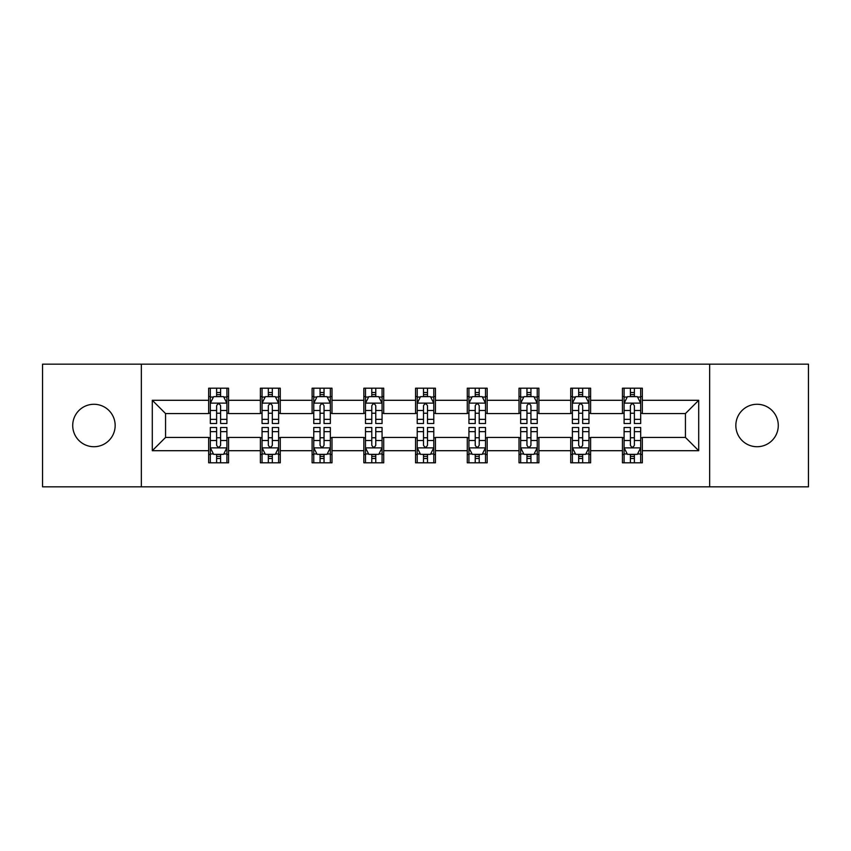 <?xml version="1.0" encoding="UTF-8"?>
<svg xmlns="http://www.w3.org/2000/svg" width="851" height="851" viewBox="0 0 851 851"><rect width="100%" height="100%" fill="white"/><g stroke="black" fill="none" stroke-linecap="round" stroke-linejoin="round"><path stroke-width="1.28" d="M757.06 404.278A21.222 21.222 0 0 0 735.838 425.5A21.222 21.222 0 0 0 757.06 446.722A21.222 21.222 0 0 0 778.282 425.5A21.222 21.222 0 0 0 757.06 404.278M93.94 404.278A21.222 21.222 0 0 0 72.718 425.5A21.222 21.222 0 0 0 93.94 446.722A21.222 21.222 0 0 0 115.162 425.5A21.222 21.222 0 0 0 93.94 404.278M709.649 486.836L808.45 486.836L808.45 364.164L709.649 364.164L709.649 486.836L141.351 486.836L141.351 364.164L42.55 364.164L42.55 486.836L141.351 486.836M709.649 364.164L141.351 364.164M642.335 400.3L642.335 388.205L622.443 388.205L622.443 400.3L590.615 400.3L590.615 388.205L570.723 388.205L570.723 400.3L538.896 400.3L538.896 388.205L519.004 388.205L519.004 400.3L487.166 400.3L487.166 388.205L467.273 388.205L467.273 400.3L435.446 400.3L435.446 388.205L415.554 388.205L415.554 400.3L383.727 400.3L383.727 388.205L363.834 388.205L363.834 400.3L331.996 400.3L331.996 388.205L312.104 388.205L312.104 400.3L280.277 400.3L280.277 388.205L260.385 388.205L260.385 400.3L228.557 400.3L228.557 388.205L208.665 388.205L208.665 400.3L152.297 400.3L152.297 450.7L165.562 437.435L208.665 437.435L208.665 462.795L228.557 462.795L228.557 437.435L260.385 437.435L260.385 462.795L280.277 462.795L280.277 437.435L312.104 437.435L312.104 462.795L331.996 462.795L331.996 437.435L363.834 437.435L363.834 462.795L383.727 462.795L383.727 437.435L415.554 437.435L415.554 462.795L435.446 462.795L435.446 437.435L467.273 437.435L467.273 462.795L487.166 462.795L487.166 437.435L519.004 437.435L519.004 462.795L538.896 462.795L538.896 437.435L570.723 437.435L570.723 462.795L590.615 462.795L590.615 437.435L622.443 437.435L622.443 462.795L642.335 462.795L642.335 437.435L685.438 437.435L685.438 413.565L642.335 413.565L642.335 400.3L698.703 400.3L698.703 450.7L642.335 450.7M622.443 450.7L590.615 450.7M570.723 450.7L538.896 450.7M519.004 450.7L487.166 450.7M467.273 450.7L435.446 450.7M415.554 450.7L383.727 450.7M363.834 450.7L331.996 450.7M312.104 450.7L280.277 450.7M260.385 450.7L228.557 450.7M208.665 450.7L152.297 450.7M622.443 400.3L622.443 413.565L590.615 413.565L590.615 400.3M570.723 400.3L570.723 413.565L538.896 413.565L538.896 400.3M519.004 400.3L519.004 413.565L487.166 413.565L487.166 400.3M467.273 400.3L467.273 413.565L435.446 413.565L435.446 400.3M415.554 400.3L415.554 413.565L383.727 413.565L383.727 400.3M363.834 400.3L363.834 413.565L331.996 413.565L331.996 400.3M312.104 400.3L312.104 413.565L280.277 413.565L280.277 400.3M260.385 400.3L260.385 413.565L228.557 413.565L228.557 400.3M208.665 400.3L208.665 413.565L165.562 413.565L152.297 400.3M165.562 413.565L165.562 437.435M698.703 450.7L685.438 437.435M685.438 413.565L698.703 400.3M208.665 396.492L210.314 396.492M216.622 396.492L220.6 396.492M226.898 396.492L228.557 396.492M208.665 413.235L210.314 413.235M216.622 413.235L220.6 413.235M226.898 413.235L228.557 413.235M208.665 437.765L210.314 437.765M216.622 437.765L220.6 437.765M226.898 437.765L228.557 437.765M208.665 454.508L210.314 454.508M216.622 454.508L220.6 454.508M226.898 454.508L228.557 454.508M260.385 437.765L262.044 437.765M268.342 437.765L272.32 437.765M278.617 437.765L280.277 437.765M260.385 454.508L262.044 454.508M268.342 454.508L272.32 454.508M278.617 454.508L280.277 454.508M260.385 396.492L262.044 396.492M268.342 396.492L272.32 396.492M278.617 396.492L280.277 396.492M260.385 413.235L262.044 413.235M268.342 413.235L272.32 413.235M278.617 413.235L280.277 413.235M312.104 437.765L313.764 437.765M320.061 437.765L324.04 437.765M330.348 437.765L331.996 437.765M312.104 454.508L313.764 454.508M320.061 454.508L324.04 454.508M330.348 454.508L331.996 454.508M312.104 396.492L313.764 396.492M320.061 396.492L324.04 396.492M330.348 396.492L331.996 396.492M312.104 413.235L313.764 413.235M320.061 413.235L324.04 413.235M330.348 413.235L331.996 413.235M363.834 437.765L365.483 437.765M371.791 437.765L375.77 437.765M382.067 437.765L383.727 437.765M363.834 454.508L365.483 454.508M371.791 454.508L375.77 454.508M382.067 454.508L383.727 454.508M363.834 396.492L365.483 396.492M371.791 396.492L375.77 396.492M382.067 396.492L383.727 396.492M363.834 413.235L365.483 413.235M371.791 413.235L375.77 413.235M382.067 413.235L383.727 413.235M415.554 437.765L417.213 437.765M423.511 437.765L427.489 437.765M433.787 437.765L435.446 437.765M415.554 454.508L417.213 454.508M423.511 454.508L427.489 454.508M433.787 454.508L435.446 454.508M415.554 396.492L417.213 396.492M423.511 396.492L427.489 396.492M433.787 396.492L435.446 396.492M415.554 413.235L417.213 413.235M423.511 413.235L427.489 413.235M433.787 413.235L435.446 413.235M467.273 437.765L468.933 437.765M475.23 437.765L479.209 437.765M485.517 437.765L487.166 437.765M467.273 454.508L468.933 454.508M475.23 454.508L479.209 454.508M485.517 454.508L487.166 454.508M467.273 396.492L468.933 396.492M475.23 396.492L479.209 396.492M485.517 396.492L487.166 396.492M467.273 413.235L468.933 413.235M475.23 413.235L479.209 413.235M485.517 413.235L487.166 413.235M519.004 437.765L520.652 437.765M526.96 437.765L530.939 437.765M537.236 437.765L538.896 437.765M519.004 454.508L520.652 454.508M526.96 454.508L530.939 454.508M537.236 454.508L538.896 454.508M519.004 396.492L520.652 396.492M526.96 396.492L530.939 396.492M537.236 396.492L538.896 396.492M519.004 413.235L520.652 413.235M526.96 413.235L530.939 413.235M537.236 413.235L538.896 413.235M570.723 437.765L572.383 437.765M578.68 437.765L582.658 437.765M588.956 437.765L590.615 437.765M570.723 454.508L572.383 454.508M578.68 454.508L582.658 454.508M588.956 454.508L590.615 454.508M570.723 396.492L572.383 396.492M578.68 396.492L582.658 396.492M588.956 396.492L590.615 396.492M570.723 413.235L572.383 413.235M578.68 413.235L582.658 413.235M588.956 413.235L590.615 413.235M622.443 437.765L624.102 437.765M630.4 437.765L634.378 437.765M640.686 437.765L642.335 437.765M622.443 454.508L624.102 454.508M630.4 454.508L634.378 454.508M640.686 454.508L642.335 454.508M622.443 396.492L624.102 396.492M630.4 396.492L634.378 396.492M640.686 396.492L642.335 396.492M622.443 413.235L624.102 413.235M630.4 413.235L634.378 413.235M640.686 413.235L642.335 413.235M220.6 392.513L216.622 392.513M226.898 419.352L220.6 419.352L220.6 423.511L226.898 423.511L226.898 403.289L223.579 396.651L213.633 396.651L210.314 403.289L210.314 423.511L216.622 423.511L216.622 419.352L210.314 419.352M210.314 403.289L210.314 388.205M226.898 403.289L226.898 388.205M216.622 396.651L216.622 388.205M220.6 388.205L220.6 396.651M220.6 419.352L220.6 405.767C219.271 403.214 217.941 403.214 216.622 405.767L216.622 419.352M216.622 458.487L220.6 458.487M210.314 431.648L216.622 431.648L216.622 427.489L210.314 427.489L210.314 447.711L213.633 454.349L223.579 454.349L226.898 447.711L226.898 427.489L220.6 427.489L220.6 431.648L226.898 431.648M226.898 447.711L226.898 462.795M210.314 447.711L210.314 462.795M220.6 454.349L220.6 462.795M216.622 462.795L216.622 454.349M216.622 431.648L216.622 445.233C217.941 447.786 219.271 447.786 220.6 445.233L220.6 431.648M272.32 392.513L268.342 392.513M278.617 419.352L272.32 419.352L272.32 423.511L278.617 423.511L278.617 403.289L275.309 396.651L265.352 396.651L262.044 403.289L262.044 423.511L268.342 423.511L268.342 419.352L262.044 419.352M262.044 403.289L262.044 388.205M278.617 403.289L278.617 388.205M268.342 396.651L268.342 388.205M272.32 388.205L272.32 396.651M272.32 419.352L272.32 405.767C270.99 403.214 269.671 403.214 268.342 405.767L268.342 419.352M324.04 392.513L320.061 392.513M330.348 419.352L324.04 419.352L324.04 423.511L330.348 423.511L330.348 403.289L327.029 396.651L317.083 396.651L313.764 403.289L313.764 423.511L320.061 423.511L320.061 419.352L313.764 419.352M313.764 403.289L313.764 388.205M330.348 403.289L330.348 388.205M320.061 396.651L320.061 388.205M324.04 388.205L324.04 396.651M324.04 419.352L324.04 405.767C322.72 403.214 321.391 403.214 320.061 405.767L320.061 419.352M268.342 458.487L272.32 458.487M262.044 431.648L268.342 431.648L268.342 427.489L262.044 427.489L262.044 447.711L265.352 454.349L275.309 454.349L278.617 447.711L278.617 427.489L272.32 427.489L272.32 431.648L278.617 431.648M278.617 447.711L278.617 462.795M262.044 447.711L262.044 462.795M272.32 454.349L272.32 462.795M268.342 462.795L268.342 454.349M268.342 431.648L268.342 445.233C269.661 447.786 270.99 447.786 272.32 445.233L272.32 431.648M320.061 458.487L324.04 458.487M313.764 431.648L320.061 431.648L320.061 427.489L313.764 427.489L313.764 447.711L317.083 454.349L327.029 454.349L330.348 447.711L330.348 427.489L324.04 427.489L324.04 431.648L330.348 431.648M330.348 447.711L330.348 462.795M313.764 447.711L313.764 462.795M324.04 454.349L324.04 462.795M320.061 462.795L320.061 454.349M320.061 431.648L320.061 445.233C321.391 447.786 322.71 447.786 324.04 445.233L324.04 431.648M375.77 392.513L371.791 392.513M382.067 419.352L375.77 419.352L375.77 423.511L382.067 423.511L382.067 403.289L378.748 396.651L368.802 396.651L365.483 403.289L365.483 423.511L371.791 423.511L371.791 419.352L365.483 419.352M365.483 403.289L365.483 388.205M382.067 403.289L382.067 388.205M371.791 396.651L371.791 388.205M375.77 388.205L375.77 396.651M375.77 419.352L375.77 405.767C374.44 403.214 373.11 403.214 371.791 405.767L371.791 419.352M427.489 392.513L423.511 392.513M433.787 419.352L427.489 419.352L427.489 423.511L433.787 423.511L433.787 403.289L430.478 396.651L420.522 396.651L417.213 403.289L417.213 423.511L423.511 423.511L423.511 419.352L417.213 419.352M417.213 403.289L417.213 388.205M433.787 403.289L433.787 388.205M423.511 396.651L423.511 388.205M427.489 388.205L427.489 396.651M427.489 419.352L427.489 405.767C426.17 403.214 424.84 403.214 423.511 405.767L423.511 419.352M479.209 392.513L475.23 392.513M485.517 419.352L479.209 419.352L479.209 423.511L485.517 423.511L485.517 403.289L482.198 396.651L472.252 396.651L468.933 403.289L468.933 423.511L475.23 423.511L475.23 419.352L468.933 419.352M468.933 403.289L468.933 388.205M485.517 403.289L485.517 388.205M475.23 396.651L475.23 388.205M479.209 388.205L479.209 396.651M479.209 419.352L479.209 405.767C477.89 403.214 476.56 403.214 475.23 405.767L475.23 419.352M371.791 458.487L375.77 458.487M365.483 431.648L371.791 431.648L371.791 427.489L365.483 427.489L365.483 447.711L368.802 454.349L378.748 454.349L382.067 447.711L382.067 427.489L375.77 427.489L375.77 431.648L382.067 431.648M382.067 447.711L382.067 462.795M365.483 447.711L365.483 462.795M375.77 454.349L375.77 462.795M371.791 462.795L371.791 454.349M371.791 431.648L371.791 445.233C373.11 447.786 374.44 447.786 375.77 445.233L375.77 431.648M423.511 458.487L427.489 458.487M417.213 431.648L423.511 431.648L423.511 427.489L417.213 427.489L417.213 447.711L420.522 454.349L430.478 454.349L433.787 447.711L433.787 427.489L427.489 427.489L427.489 431.648L433.787 431.648M433.787 447.711L433.787 462.795M417.213 447.711L417.213 462.795M427.489 454.349L427.489 462.795M423.511 462.795L423.511 454.349M423.511 431.648L423.511 445.233C424.83 447.786 426.16 447.786 427.489 445.233L427.489 431.648M475.23 458.487L479.209 458.487M468.933 431.648L475.23 431.648L475.23 427.489L468.933 427.489L468.933 447.711L472.252 454.349L482.198 454.349L485.517 447.711L485.517 427.489L479.209 427.489L479.209 431.648L485.517 431.648M485.517 447.711L485.517 462.795M468.933 447.711L468.933 462.795M479.209 454.349L479.209 462.795M475.23 462.795L475.23 454.349M475.23 431.648L475.23 445.233C476.56 447.786 477.89 447.786 479.209 445.233L479.209 431.648M530.939 392.513L526.96 392.513M537.236 419.352L530.939 419.352L530.939 423.511L537.236 423.511L537.236 403.289L533.917 396.651L523.971 396.651L520.652 403.289L520.652 423.511L526.96 423.511L526.96 419.352L520.652 419.352M520.652 403.289L520.652 388.205M537.236 403.289L537.236 388.205M526.96 396.651L526.96 388.205M530.939 388.205L530.939 396.651M530.939 419.352L530.939 405.767C529.609 403.214 528.29 403.214 526.96 405.767L526.96 419.352M526.96 458.487L530.939 458.487M520.652 431.648L526.96 431.648L526.96 427.489L520.652 427.489L520.652 447.711L523.971 454.349L533.917 454.349L537.236 447.711L537.236 427.489L530.939 427.489L530.939 431.648L537.236 431.648M537.236 447.711L537.236 462.795M520.652 447.711L520.652 462.795M530.939 454.349L530.939 462.795M526.96 462.795L526.96 454.349M526.96 431.648L526.96 445.233C528.28 447.786 529.609 447.786 530.939 445.233L530.939 431.648M582.658 392.513L578.68 392.513M588.956 419.352L582.658 419.352L582.658 423.511L588.956 423.511L588.956 403.289L585.648 396.651L575.691 396.651L572.383 403.289L572.383 423.511L578.68 423.511L578.68 419.352L572.383 419.352M572.383 403.289L572.383 388.205M588.956 403.289L588.956 388.205M578.68 396.651L578.68 388.205M582.658 388.205L582.658 396.651M582.658 419.352L582.658 405.767C581.339 403.214 580.01 403.214 578.68 405.767L578.68 419.352M578.68 458.487L582.658 458.487M572.383 431.648L578.68 431.648L578.68 427.489L572.383 427.489L572.383 447.711L575.691 454.349L585.648 454.349L588.956 447.711L588.956 427.489L582.658 427.489L582.658 431.648L588.956 431.648M588.956 447.711L588.956 462.795M572.383 447.711L572.383 462.795M582.658 454.349L582.658 462.795M578.68 462.795L578.68 454.349M578.68 431.648L578.68 445.233C580.01 447.786 581.329 447.786 582.658 445.233L582.658 431.648M634.378 392.513L630.4 392.513M640.686 419.352L634.378 419.352L634.378 423.511L640.686 423.511L640.686 403.289L637.367 396.651L627.421 396.651L624.102 403.289L624.102 423.511L630.4 423.511L630.4 419.352L624.102 419.352M624.102 403.289L624.102 388.205M640.686 403.289L640.686 388.205M630.4 396.651L630.4 388.205M634.378 388.205L634.378 396.651M634.378 419.352L634.378 405.767C633.059 403.214 631.729 403.214 630.4 405.767L630.4 419.352M630.4 458.487L634.378 458.487M624.102 431.648L630.4 431.648L630.4 427.489L624.102 427.489L624.102 447.711L627.421 454.349L637.367 454.349L640.686 447.711L640.686 427.489L634.378 427.489L634.378 431.648L640.686 431.648M640.686 447.711L640.686 462.795M624.102 447.711L624.102 462.795M634.378 454.349L634.378 462.795M630.4 462.795L630.4 454.349M630.4 431.648L630.4 445.233C631.729 447.786 633.059 447.786 634.378 445.233L634.378 431.648M226.813 403.119L210.399 403.119M210.314 397.055L213.431 397.055M223.781 397.055L226.898 397.055M216.622 410.469L210.314 410.469M226.898 410.469L220.6 410.469M220.6 394.619L216.622 394.619M210.399 447.881L226.813 447.881M226.898 453.945L223.781 453.945M213.431 453.945L210.314 453.945M220.6 440.531L226.898 440.531M210.314 440.531L216.622 440.531M216.622 456.381L220.6 456.381M278.532 403.119L262.129 403.119M262.044 397.055L265.161 397.055M275.501 397.055L278.617 397.055M268.342 410.469L262.044 410.469M278.617 410.469L272.32 410.469M272.32 394.619L268.342 394.619M330.262 403.119L313.849 403.119M313.764 397.055L316.88 397.055M327.231 397.055L330.348 397.055M320.061 410.469L313.764 410.469M330.348 410.469L324.04 410.469M324.04 394.619L320.061 394.619M262.129 447.881L278.532 447.881M278.617 453.945L275.501 453.945M265.161 453.945L262.044 453.945M272.32 440.531L278.617 440.531M262.044 440.531L268.342 440.531M268.342 456.381L272.32 456.381M313.849 447.881L330.262 447.881M330.348 453.945L327.231 453.945M316.88 453.945L313.764 453.945M324.04 440.531L330.348 440.531M313.764 440.531L320.061 440.531M320.061 456.381L324.04 456.381M381.982 403.119L365.568 403.119M365.483 397.055L368.6 397.055M378.95 397.055L382.067 397.055M371.791 410.469L365.483 410.469M382.067 410.469L375.77 410.469M375.77 394.619L371.791 394.619M433.702 403.119L417.298 403.119M417.213 397.055L420.33 397.055M430.67 397.055L433.787 397.055M423.511 410.469L417.213 410.469M433.787 410.469L427.489 410.469M427.489 394.619L423.511 394.619M485.432 403.119L469.018 403.119M468.933 397.055L472.05 397.055M482.4 397.055L485.517 397.055M475.23 410.469L468.933 410.469M485.517 410.469L479.209 410.469M479.209 394.619L475.23 394.619M365.568 447.881L381.982 447.881M382.067 453.945L378.95 453.945M368.6 453.945L365.483 453.945M375.77 440.531L382.067 440.531M365.483 440.531L371.791 440.531M371.791 456.381L375.77 456.381M417.298 447.881L433.702 447.881M433.787 453.945L430.67 453.945M420.33 453.945L417.213 453.945M427.489 440.531L433.787 440.531M417.213 440.531L423.511 440.531M423.511 456.381L427.489 456.381M469.018 447.881L485.432 447.881M485.517 453.945L482.4 453.945M472.05 453.945L468.933 453.945M479.209 440.531L485.517 440.531M468.933 440.531L475.23 440.531M475.23 456.381L479.209 456.381M537.151 403.119L520.738 403.119M520.652 397.055L523.769 397.055M534.12 397.055L537.236 397.055M526.96 410.469L520.652 410.469M537.236 410.469L530.939 410.469M530.939 394.619L526.96 394.619M520.738 447.881L537.151 447.881M537.236 453.945L534.12 453.945M523.769 453.945L520.652 453.945M530.939 440.531L537.236 440.531M520.652 440.531L526.96 440.531M526.96 456.381L530.939 456.381M588.871 403.119L572.468 403.119M572.383 397.055L575.499 397.055M585.839 397.055L588.956 397.055M578.68 410.469L572.383 410.469M588.956 410.469L582.658 410.469M582.658 394.619L578.68 394.619M572.468 447.881L588.871 447.881M588.956 453.945L585.839 453.945M575.499 453.945L572.383 453.945M582.658 440.531L588.956 440.531M572.383 440.531L578.68 440.531M578.68 456.381L582.658 456.381M640.601 403.119L624.187 403.119M624.102 397.055L627.219 397.055M637.569 397.055L640.686 397.055M630.4 410.469L624.102 410.469M640.686 410.469L634.378 410.469M634.378 394.619L630.4 394.619M624.187 447.881L640.601 447.881M640.686 453.945L637.569 453.945M627.219 453.945L624.102 453.945M634.378 440.531L640.686 440.531M624.102 440.531L630.4 440.531M630.4 456.381L634.378 456.381"/></g></svg>
